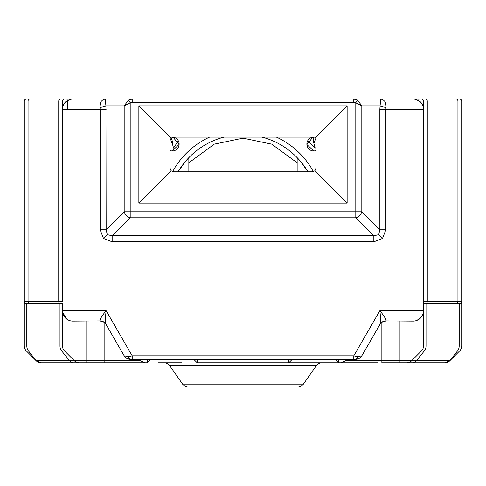 <?xml version="1.0" encoding="UTF-8"?>
<svg xmlns="http://www.w3.org/2000/svg" width="486" height="486" viewBox="0 0 486 486"><rect width="100%" height="100%" fill="white"/><g stroke="black" fill="none" stroke-linecap="round" stroke-linejoin="round"><path stroke-width="0.73" d="M178.326 140.825L173.557 148.078L172.281 143.406L171.266 142.076L172.093 140.557L173.101 141.888L172.281 143.406M188.847 171.837L188.847 157.658M291.849 362.763L298.544 362.763M430.456 362.763L444.939 362.763L449.477 360.733L345.704 360.733L340.795 362.763L338.809 362.763L343.669 362.763M327.704 362.763L335.686 362.763M344.714 362.763L352.696 362.763M147.191 359.294L147.191 362.763L131.913 362.763M133.304 362.763L137.471 362.763M181.649 362.763L158.296 362.763M193.707 359.294L197.176 362.763L290.494 362.763M340.795 362.763L377.689 362.763M128.444 362.763L104.144 362.763L145.205 362.763L140.296 360.733L104.144 360.733L104.144 362.763L73.702 362.763L86.787 362.763L86.787 360.733L74.34 360.733A6.944 6.944 0 0 0 79.248 362.763M364.652 350.91L381.856 350.91L381.856 362.763L444.939 362.763L449.848 360.733A6.944 6.944 0 0 1 444.939 362.763A6.944 6.944 0 0 0 449.848 360.733L459.665 350.91L457.52 350.91L449.848 360.733A6.944 6.944 0 0 1 447.661 362.21A6.944 6.944 0 0 0 449.848 360.733M406.752 362.763A6.944 6.944 0 0 0 411.66 360.733L421.483 350.91L411.66 360.733A6.944 6.944 0 0 1 406.752 362.763L412.298 362.763A6.944 5.686 90 0 0 416.32 360.733L424.357 350.91L457.52 350.91A6.944 5.686 -90 0 0 459.191 346.002L426.028 346.002A6.944 5.686 90 0 1 424.357 350.91L399.213 350.91L399.213 362.763M288.824 359.294L288.824 362.763L338.809 362.763L338.809 359.294M36.152 360.733A6.944 6.944 0 0 0 38.68 362.343A6.944 6.944 0 0 1 36.152 360.733L28.48 350.91L26.335 350.91L36.152 360.733A6.944 6.944 0 0 0 41.061 362.763A6.944 6.944 0 0 1 36.152 360.733L26.335 350.91L36.152 360.733L41.061 362.763A6.944 6.944 0 0 1 39.463 362.58A6.944 6.944 0 0 0 41.061 362.763L73.702 362.763A6.944 5.686 90 0 1 69.68 360.733L36.523 360.733L41.061 362.763L55.544 362.763M321.951 362.763A6.944 6.944 0 0 0 316.265 365.727L169.736 365.727A6.944 6.944 0 0 0 164.049 362.763M335.34 359.294L338.809 362.763M288.824 362.763L292.293 359.294M147.191 362.763L150.66 359.294M169.736 365.727L182.608 384.104A6.944 6.944 0 0 0 188.295 387.063L297.705 387.063A6.944 6.944 0 0 0 303.392 384.104L316.265 365.727M444.951 362.763A6.944 6.944 0 0 0 446.251 362.641A6.944 6.944 0 0 1 444.951 362.763M345.704 360.733L347.144 359.294M138.856 359.294L140.296 360.733M64.517 350.91L74.34 360.733L64.517 350.91A6.944 6.944 0 0 1 62.487 346.002L59.972 346.002A6.944 5.686 90 0 0 61.643 350.91L121.348 350.91M423.513 303.75L426.028 303.75L426.028 346.002L423.513 346.002A6.944 6.944 0 0 1 421.483 350.91A6.944 6.944 0 0 0 423.513 346.002L423.513 109.35C423.671 104.733 420.998 101.355 415.5 99.217M461.7 346.002L461.7 303.75L459.191 303.75L459.191 346.002L461.7 346.002A6.944 6.944 0 0 1 459.665 350.91A6.944 6.944 0 0 0 461.7 346.002M426.028 303.75L459.191 303.75M59.972 303.75L59.972 346.002L24.3 346.002A6.944 6.944 0 0 0 26.335 350.91A6.944 6.944 0 0 1 24.3 346.002L24.3 303.75L62.487 303.75L62.487 346.002L86.787 346.002L86.787 360.733L104.144 360.733L104.144 346.002L86.787 346.002L86.787 321.106M437.4 98.937L72.9 98.937L72.9 109.35L100.134 109.35L99.934 107.266C99.976 101.732 102.048 98.956 106.148 98.937C105.383 98.816 105.316 101.131 105.942 105.881A6.944 1.379 -6.7 0 1 99.934 107.266M353.796 102.406L355.801 102.874L355.801 211.738L130.199 211.738L130.199 217.752A6.944 5.376 -135 0 1 124.185 211.738L106.148 229.775L105.942 105.881L124.185 105.881L128.693 99.867L132.204 98.937L132.204 102.406L353.796 102.406L353.796 98.937L357.307 99.867L361.815 105.881L380.058 105.881C380.684 101.131 380.617 98.816 379.852 98.937C383.952 98.956 386.024 101.732 386.066 107.266L385.866 109.35L413.1 109.35L413.1 98.937A10.413 10.413 0 0 1 423.513 109.35L423.513 101.021A2.084 2.084 0 0 0 421.429 98.937A2.084 2.084 0 0 1 423.513 101.021L427.279 101.021A2.084 1.707 -90 0 0 425.572 98.937M70.5 99.217C65.002 101.355 62.33 104.733 62.487 109.35A10.413 10.413 0 0 1 72.9 98.937A10.413 10.413 0 0 0 62.487 109.35L62.487 294.376M386.066 107.266A6.944 1.379 6.7 0 1 380.058 105.881L379.852 109.35L385.866 109.35L385.866 229.775L379.852 229.775L361.815 211.738L361.815 105.881L355.801 102.874L357.307 99.867M347.144 203.081L347.144 105.881L138.856 105.881L138.856 203.081L347.144 203.081L314.885 170.817L312.431 171.837L173.569 171.837L171.115 170.817L138.856 203.081M128.693 99.867L130.199 102.874L132.204 102.406M62.487 125.667L62.487 109.35L72.9 109.35L72.9 310.694L106.148 310.694C105.383 316.805 105.316 321.319 105.942 324.229L124.185 355.825L128.693 356.688L132.204 355.819L132.204 359.294L353.796 359.294L353.796 355.819L357.307 356.688L361.815 355.825L380.058 324.229C380.684 321.325 380.617 316.811 379.852 310.694C383.952 315.663 386.024 319.065 386.066 320.9L413.1 321.106L413.1 109.35L423.513 109.35A10.413 10.413 0 0 0 413.1 98.937M124.185 105.881L130.199 102.874L130.199 211.738L124.185 211.738L124.185 105.881M138.856 105.881L171.115 138.139L173.569 137.119L312.431 137.119L314.885 138.139L347.144 105.881M314.885 138.139L315.9 140.594L315.9 168.363L314.885 170.817M171.115 170.817L170.1 168.363L170.1 140.594L171.115 138.139M361.815 211.738A6.944 5.376 135 0 1 355.801 217.752L355.801 211.738L361.815 211.738M112.163 241.803L103.494 238.444L100.134 229.775L106.148 229.775L107.297 234.641L112.163 235.789L373.837 235.789L373.837 241.803L112.163 241.803L112.163 235.789L130.199 217.752L355.801 217.752L373.837 235.789L378.703 234.641L379.852 229.775L379.852 109.35M62.487 310.694A10.413 10.413 0 0 0 72.9 321.106A10.413 10.413 0 0 1 62.487 310.694L72.9 310.694L72.9 321.106L99.934 320.9C99.976 319.065 102.048 315.663 106.148 310.694L132.204 355.819L353.796 355.819L379.852 310.694L423.513 310.694A10.413 10.413 0 0 1 413.1 321.106A10.413 10.413 0 0 0 423.513 310.694C423.671 315.311 420.998 318.688 415.5 320.827M62.603 312.237L66.849 319.168M380.058 324.229A6.944 6.755 -150 0 1 386.066 320.9M385.866 321.106A6.944 6.944 0 0 0 379.852 324.581M357.307 356.688A3.469 1.555 90 0 1 355.801 359.294A6.944 6.944 0 0 0 359.276 358.364L355.801 359.294A6.944 6.944 0 0 0 361.815 355.819L359.276 358.364A6.944 6.944 0 0 0 361.815 355.819L361.815 355.819M353.796 359.294L355.801 359.294M128.693 356.688A3.469 1.555 90 0 0 130.199 359.294L132.204 359.294M124.185 355.825L126.725 358.364L130.199 359.294A6.944 6.944 0 0 1 124.185 355.819A6.944 3.104 -30 0 1 124.185 355.819A6.944 6.944 0 0 0 130.199 359.294M105.942 324.229A6.944 6.755 -30 0 0 99.934 320.9M106.148 324.581A6.944 6.944 0 0 0 100.134 321.106M313.002 137.167A6.944 6.944 0 0 0 306.885 144.47A6.944 6.944 0 0 0 313.816 151.006L306.891 144.561L312.832 137.192L313.725 140.557L314.734 141.888L313.913 143.406L315.189 148.078L307.674 140.825M297.153 171.837L297.153 157.658M313.913 143.406L312.899 142.076L313.725 140.557M297.153 162.786L271.668 144.129L243 138.164L214.332 144.129L188.847 162.786M209.594 137.119A80.19 80.19 0 0 0 172.566 171.686M189.54 156.948L185.251 161.656L178.064 171.837A75.33 75.33 0 0 1 224.022 137.119M170.1 150.69A6.944 6.944 0 0 0 172.184 151.006L170.1 150.684M132.204 98.937L29.774 98.937A2.084 1.707 -90 0 0 28.067 101.021L62.487 101.021L62.487 301.666L28.067 301.666L28.067 101.021L24.3 101.021L24.3 301.666L28.067 301.666A2.084 1.707 90 0 0 29.774 303.75M313.434 171.686A80.19 80.19 0 0 0 276.406 137.119M261.978 137.119A75.33 75.33 0 0 1 307.936 171.837L300.749 161.65L296.46 156.948M172.184 151.006A6.944 6.944 0 0 0 179.115 144.47A6.944 6.944 0 0 0 172.998 137.167L179.115 144.457L172.184 151.006M313.816 151.006A6.944 6.944 0 0 0 315.9 150.69L313.816 151.006M461.7 301.666L461.7 101.021A2.084 2.084 0 0 0 459.616 98.937A2.084 2.084 0 0 1 461.7 101.021L457.933 101.021L457.933 301.666L461.7 301.666A2.084 2.084 0 0 1 459.616 303.75M62.487 293.337L62.487 301.666M66.649 101.021L62.487 101.021A2.084 2.084 0 0 1 64.571 98.937M29.774 98.937L26.384 98.937A2.084 2.084 0 0 0 24.3 101.021M26.384 98.937L48.6 98.937M383.776 98.937L353.796 98.937M26.384 303.75A2.084 2.084 0 0 1 24.3 301.666A2.084 2.084 0 0 0 26.384 303.75M171.388 137.896L172.093 140.557M197.176 362.763L197.176 359.294M74.34 360.733L69.68 360.733L61.643 350.91L28.48 350.91A6.944 5.686 90 0 1 26.809 346.002L26.809 303.75M182.608 384.104L303.392 384.104M381.856 350.91L399.213 350.91L399.213 346.002L381.856 346.002L381.856 350.91M423.513 346.002L399.213 346.002L399.213 321.106M381.856 322.382L381.856 346.002L367.483 346.002M118.517 346.002L104.144 346.002L104.144 322.382M385.866 229.775L382.506 238.444L373.837 241.803M100.134 229.775L100.134 109.35L106.148 109.35M378.703 234.641L382.506 238.444M107.297 234.641L103.494 238.444M60.428 98.937A2.084 1.707 -90 0 0 58.721 101.021L58.721 301.666A2.084 1.707 -90 0 0 60.428 303.75M67.396 100.511A2.084 0.881 -90 0 0 66.546 98.937M456.226 98.937A2.084 1.707 90 0 1 457.933 101.021L427.279 101.021L427.279 301.666L423.513 301.666M418.604 100.511A2.084 0.881 -90 0 1 419.454 98.937M67.426 109.35L67.426 101.021M456.226 303.75A2.084 1.707 -90 0 0 457.933 301.666L427.279 301.666A2.084 1.707 -90 0 1 425.572 303.75M423.513 101.021L419.351 101.021M445.249 362.756L446.251 362.641M39.749 362.641L40.751 362.756M359.276 358.364L361.335 356.542M124.665 356.542L126.725 358.364M453.371 357.21L451.98 358.601L453.371 357.21M423.513 175.306L423.263 177.165"/></g></svg>
